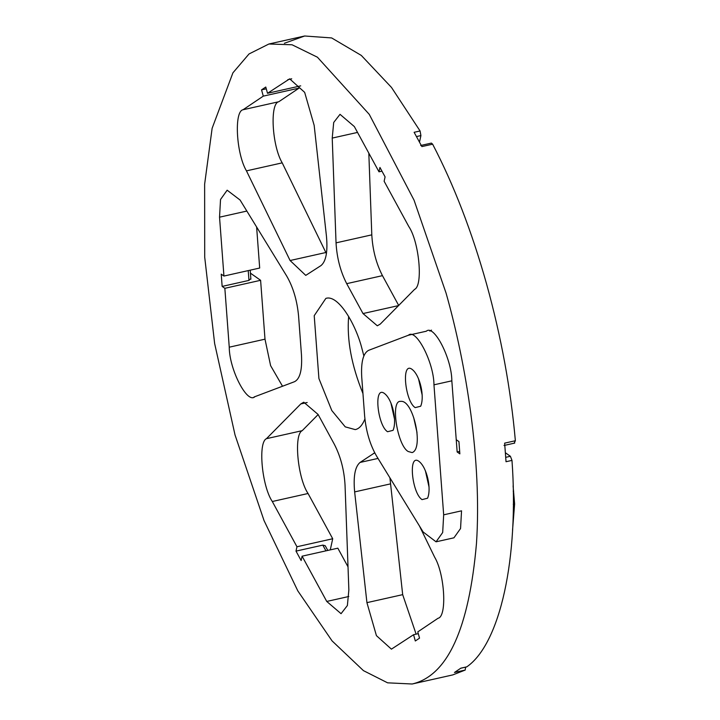 <?xml version="1.0" encoding="UTF-8"?>
<svg xmlns="http://www.w3.org/2000/svg" width="720" height="720" viewBox="0 0 720 720"><rect width="100%" height="100%" fill="white"/><g stroke="black" fill="none" stroke-linecap="round" stroke-linejoin="round"><path stroke-width="1.08" d="M348.021 566.856L337.842 548.181L302.094 556.182L301.14 560.547L296.001 551.115L322.821 545.112L325.215 545.724L327.789 550.431M362.961 393.552C351.486 365.364 346.716 339.633 348.651 316.377M250.425 273.141L260.604 280.305L224.847 288.315L222.147 286.407L248.967 280.404L250.587 278.784M282.519 386.244L270.603 365.634L264.996 339.174L260.604 280.305M222.147 286.407L221.229 274.14L223.938 276.048L259.686 268.038L256.617 226.998M298.557 86.346L299.052 88.119L263.295 96.129L261.549 89.865L266.265 88.812M326.421 253.683L282.213 162.855C272.034 145.926 269.658 103.23 278.793 101.736L299.052 88.119M416.502 136.566L420.921 135.576L420.075 130.968L391.482 87.426L361.287 55.413L331.641 37.935L304.65 36L284.382 43.281M420.921 135.576L419.499 142.065M381.96 171.153L378.99 171.819L379.944 167.454L385.083 176.886L384.129 181.251L408.78 226.503C419.175 241.758 423.252 285.642 414.621 289.332L380.286 324.063L377.316 325.791L362.997 313.551L398.745 305.55L382.464 275.652C376.191 263.466 372.636 249.867 371.799 234.855L368.82 153.144M505.413 452.772L510.399 456.282L505.737 457.326M466.416 666.927L466.812 666.837C500.238 643.707 519.03 557.802 511.983 460.395L510.399 456.282M416.124 634.14L402.678 594.648L389.925 477.855M296.001 551.115L296.955 546.759L332.712 538.749L308.052 493.497C297.666 478.242 293.58 434.358 302.211 430.668L318.15 414.549M332.712 538.749L330.273 549.873M412.182 684L387.612 682.83L363.447 670.644L332.064 640.89L297.819 590.895L264.042 520.578L235.026 434.925L214.632 343.485L204.705 257.13L204.633 184.167L212.13 128.286L232.92 72.828L249.03 53.955L268.902 44.001L292.059 44.775L317.421 57.204L369.261 114.363L414.045 200.151L446.058 293.076C466.29 364.167 481.932 461.844 476.469 543.528C468.981 628.92 447.552 675.738 412.182 684L452.7 674.928L465.192 670.068L465.615 667.152M466.812 666.837L460.854 668.169L454.464 672.471L465.192 670.068M514.251 442.944L515.367 440.739L504.639 443.142L506.025 461.727L511.983 460.395M515.367 440.739C510.75 388.8 501.147 336.564 486.576 284.004C471.852 231.552 453.87 184.941 432.63 144.189L431.397 143.091L420.669 145.494M420.075 130.968L414.117 132.3L421.902 146.583L432.63 144.189M408.438 335.223L368.622 350.334C363.195 353.169 360.891 362.097 361.728 377.1L364.635 415.989C366.075 431.424 370.035 444.753 376.515 455.976L423.135 531.981L436.059 541.818L442.683 532.521L443.673 514.827L433.962 384.822C433.899 362.628 416.079 327.978 408.438 335.223L426.312 331.227C433.953 323.973 451.782 358.623 451.836 380.826L456.237 439.695L458.937 441.594L459.855 453.861L457.155 451.962L459.666 451.395M419.508 526.077L434.628 557.145C444.798 574.074 447.183 616.77 438.039 618.264L417.789 631.881L419.535 638.136L415.314 640.98L413.568 634.716L418.284 633.654M261.549 89.865L265.77 87.03L267.516 93.294L300.708 85.86M378.99 171.819L354.339 126.567L340.02 114.327L333.702 122.472L332.226 138.087L336.042 242.856L371.799 234.855M263.295 96.129L243.045 109.746L278.793 101.736M224.847 288.315L229.248 347.184L264.996 339.174M302.094 556.182L326.745 601.443L348.804 596.502M426.312 331.227C433.953 323.973 451.782 358.623 451.836 380.826L457.155 451.962M243.045 109.746C233.901 111.24 236.286 153.927 246.456 170.865L290.088 260.523L305.757 275.382L321.021 265.563C326.07 261.351 327.87 251.523 326.439 236.097L314.163 125.352L304.659 92.358L289.665 78.849L267.516 93.294M254.052 396.999L294.588 381.672C300.015 378.837 302.31 369.909 301.473 354.906L298.575 316.017C297.135 300.582 293.175 287.253 286.695 276.03L240.075 200.025L227.151 190.197L220.527 199.485L219.537 217.179L223.938 276.048M326.745 601.443L341.064 613.683L347.382 605.529L348.858 589.923L345.042 485.145C344.196 470.133 340.641 456.534 334.377 444.348L318.087 414.45L303.768 402.21L300.798 403.938L266.463 438.669C257.832 442.359 261.909 486.252 272.304 501.507L296.955 546.759M374.706 452.799L360.063 462.438C355.014 466.659 353.214 476.478 354.645 491.913L366.93 602.649L376.425 635.643L391.419 649.152L413.568 634.716M336.042 242.856C336.888 257.877 340.443 271.476 346.707 283.662L362.997 313.551M254.772 396.783C247.131 404.028 229.302 369.387 229.248 347.184M364.914 418.995C362.349 425.295 359.118 428.832 355.23 429.606L345.24 426.861L331.785 410.517L318.915 378.54L314.217 315.684L325.854 298.404C338.148 294.147 356.076 324.423 362.169 349.461L363.843 355.905M461.547 510.831L460.557 528.516L453.942 537.813L460.557 528.516L461.547 510.831L443.673 514.827M387.567 431.73L393.075 430.335C397.179 420.525 392.391 400.023 384.903 393.84C373.212 383.967 377.37 425.475 387.567 431.73M394.56 419.274L390.969 403.209M422.064 499.617L427.572 498.213C431.676 488.403 426.888 467.901 419.4 461.718C407.709 451.845 411.867 493.353 422.064 499.617M408.231 451.521L412.137 452.592C423.999 448.686 413.307 399.384 400.671 401.391C390.069 399.762 397.296 445.761 408.231 451.521M415.188 407.619L420.696 406.224C424.809 396.405 420.021 375.912 412.533 369.729C400.842 359.856 405 401.364 415.188 407.619M429.057 487.152L425.466 471.087M422.19 395.154L418.59 379.098M413.676 417.555L417.006 432.432L413.676 417.555M512.532 530.262L514.62 503.964L513.09 485.892M322.821 545.112L325.944 550.845M248.229 270.603L248.967 280.404M287.775 79.677L291.717 78.795M219.537 217.179L246.843 211.059M272.304 501.507L308.052 493.497M346.707 283.662L382.464 275.652M332.226 138.087L357.525 132.417M290.088 260.523L325.845 252.522M246.456 170.865L282.213 162.855M266.463 438.669L302.211 430.668M300.798 403.938L307.197 402.507M366.93 602.649L402.678 594.648M354.645 491.913L390.402 483.903M360.063 462.438L378.009 458.424M373.446 453.447L374.877 453.123M431.496 330.12L429.831 331.101M433.962 384.822L451.836 380.826M513.198 491.193L513.657 491.085M514.62 503.964L513.27 504.261M268.902 44.001L304.65 36M514.737 443.079L504.009 445.482M466.623 666.927L460.665 668.259M250.209 270.162L250.884 279.207M436.059 541.818L453.942 537.813"/></g></svg>
